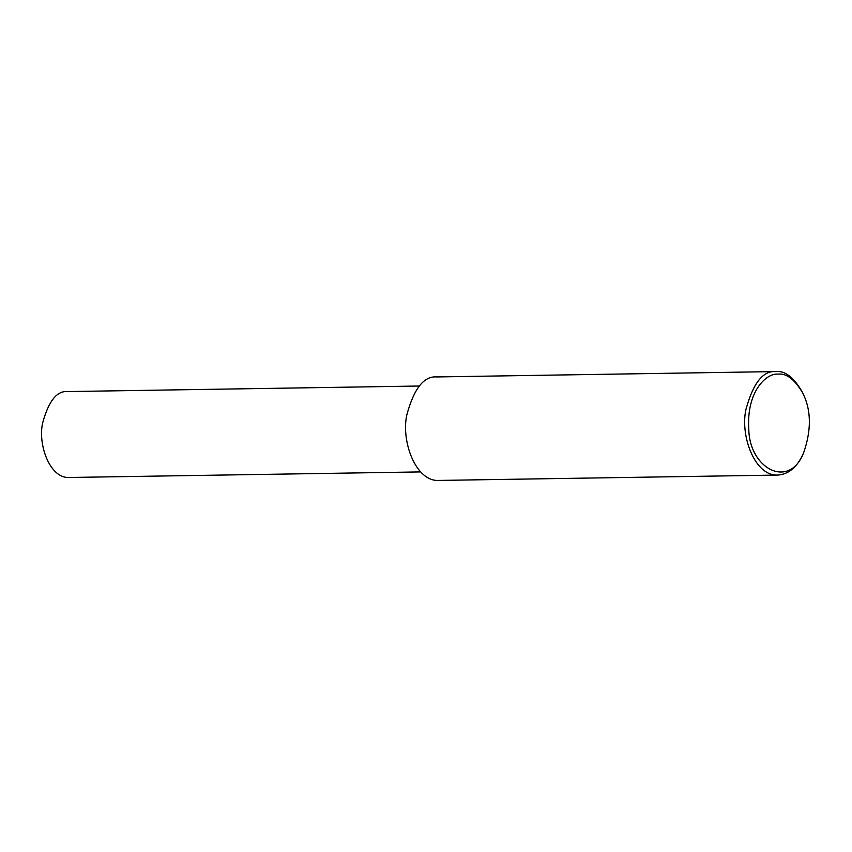 <?xml version="1.0" encoding="UTF-8"?>
<svg xmlns="http://www.w3.org/2000/svg" width="852" height="852" viewBox="0 0 852 852"><rect width="100%" height="100%" fill="white"/><g stroke="black" fill="none" stroke-linecap="round" stroke-linejoin="round"><path stroke-width="1.28" d="M803.532 453.062L802.797 454.67C796.684 467.546 788.345 474.34 777.791 475.065C754.829 476.343 740.079 435.819 745.915 409.567C753.104 383.123 763.094 370.46 775.884 371.578L776.151 371.568C784.916 370.609 793.457 377.138 801.796 391.164L802.584 392.74C811.306 409.823 811.626 429.93 803.532 453.062C788.952 489.783 749.249 468.462 748.791 429.067C746.341 391.675 766.299 372.92 777.972 374.135C786.364 373.08 794.565 379.289 802.584 392.74M777.791 475.065L438.684 480.432C415.712 481.71 400.972 441.176 406.809 414.924C413.997 388.491 423.987 375.828 436.778 376.935L776.151 371.568M420.654 471.912L69.055 477.482C50.002 478.536 37.754 444.904 42.6 423.114C48.575 401.164 56.86 390.653 67.478 391.579L419.29 386.02"/></g></svg>
